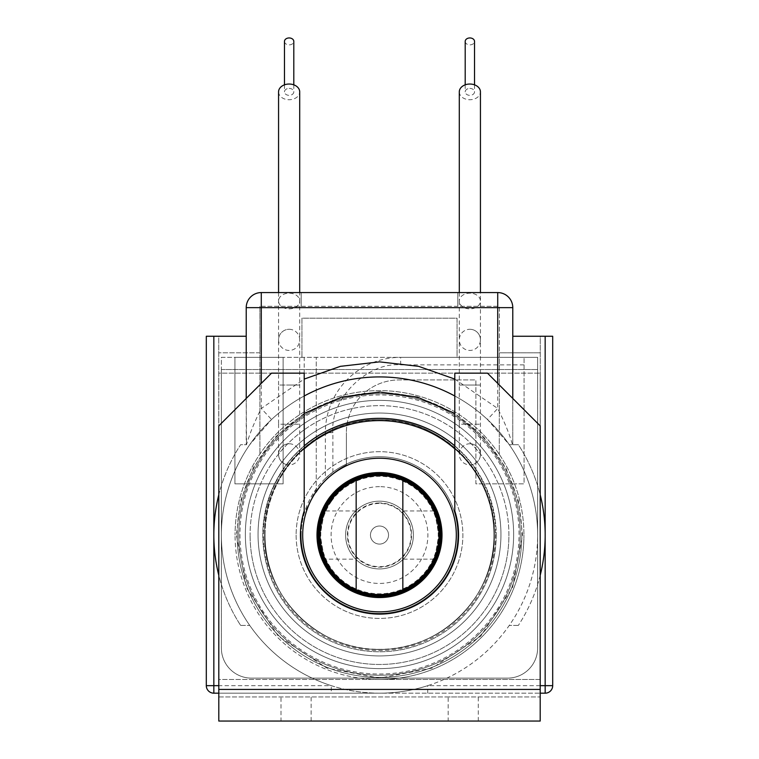 <?xml version="1.0" encoding="UTF-8"?>
<svg xmlns="http://www.w3.org/2000/svg" width="759" height="759" viewBox="0 0 759 759"><rect width="100%" height="100%" fill="white"/><g stroke="black" fill="none" stroke-linecap="round" stroke-linejoin="round"><path stroke-width="0.57" stroke-dasharray="3.79 2.85" d="M463.237 696.952L448.18 696.952L463.237 696.952M448.18 721.05L478.293 721.05L448.18 721.05L448.18 696.952M296.067 696.952L281.001 696.952L296.067 696.952M281.001 721.05L311.124 721.05L281.001 721.05L281.001 696.952M379.5 568.937A33.889 33.889 0 0 1 345.611 535.057A33.889 33.889 0 0 1 379.5 501.168A33.889 33.889 0 0 0 345.611 535.057A33.889 33.889 0 0 0 379.5 568.937A33.889 33.889 0 0 0 413.389 535.057A33.889 33.889 0 0 0 379.5 501.168A33.889 33.889 0 0 1 413.389 535.057A33.889 33.889 0 0 1 379.5 568.937M218.801 689.419L540.199 689.419L218.801 689.419L540.199 689.419L540.199 696.952L218.801 696.952L218.801 689.419L218.801 696.952L540.199 696.952L540.199 373.153L540.199 689.419L540.199 425.865L487.487 373.153L454.802 373.153L454.802 510.949A79.069 79.069 0 0 1 379.5 614.116A79.069 79.069 0 0 1 304.198 510.949L304.198 373.153L271.513 373.153L218.801 425.865L218.801 689.419L218.801 373.153L540.199 373.153L218.801 373.153L218.801 721.05M540.199 689.419L540.199 721.05M435.154 556.062L438.977 533.729L434.698 512.875M435.154 514.042L438.977 536.376L434.698 557.239M356.161 559.146L356.161 510.959L356.161 559.146L325.108 559.146M323.846 556.062L320.023 533.729L324.302 512.875M356.161 510.959L325.108 510.959M433.892 559.146L402.839 559.146L402.839 510.959L402.839 559.146M433.892 510.959L402.839 510.959M402.839 589.771L402.839 480.333M356.161 480.333L356.161 589.771M323.846 514.042L320.023 536.376L324.302 557.239M508.909 535.057A129.41 129.41 0 0 0 379.5 405.648A129.41 129.41 0 0 0 250.091 535.057A129.41 129.41 0 0 1 379.5 405.648A129.41 129.41 0 0 1 508.909 535.057A129.41 129.41 0 0 1 379.5 664.467A129.41 129.41 0 0 1 250.091 535.057A129.41 129.41 0 0 0 379.5 664.467A129.41 129.41 0 0 0 508.909 535.057M296.124 535.057A83.376 83.376 0 0 0 379.5 618.424A83.376 83.376 0 0 0 462.876 535.057A83.376 83.376 0 0 0 379.5 451.681A83.376 83.376 0 0 0 296.124 535.057A83.376 83.376 0 0 0 379.5 618.424A83.376 83.376 0 0 0 462.876 535.057A83.376 83.376 0 0 0 379.5 451.681A83.376 83.376 0 0 0 296.124 535.057M278.562 91.877A10.579 7.846 180 0 0 289.141 99.733A10.579 7.846 180 0 0 299.71 91.877M289.141 350.43A10.579 10.579 0 0 1 278.562 339.861A10.579 10.579 0 0 1 289.141 329.283A10.579 10.579 0 0 1 299.71 339.861A10.579 10.579 0 0 1 289.141 350.43A10.579 10.579 0 0 1 278.562 339.861A10.579 10.579 0 0 1 289.141 329.283A10.579 10.579 0 0 1 299.71 339.861A10.579 10.579 0 0 1 289.141 350.43A10.579 10.579 0 0 1 278.562 339.861A10.579 10.579 0 0 1 289.141 329.283A10.579 10.579 0 0 1 299.71 339.861L299.71 301.029A10.579 7.846 0 0 1 289.141 308.875A10.579 7.846 0 0 1 278.562 301.029A10.579 7.846 0 0 1 289.141 293.173A10.579 7.846 0 0 1 299.71 301.029L299.71 292.576M289.141 443.768A10.579 10.579 0 0 1 299.71 454.347A10.579 10.579 0 0 1 289.141 464.925A10.579 10.579 0 0 1 278.562 454.347A10.579 10.579 0 0 1 289.141 443.768A10.579 10.579 0 0 1 299.71 454.347A10.579 10.579 0 0 1 289.141 464.925A10.579 10.579 0 0 1 278.562 454.347A10.579 10.579 0 0 1 289.141 443.768A10.579 10.579 0 0 0 278.562 454.347A10.579 10.579 0 0 0 289.141 464.925M459.29 91.877A10.579 7.846 180 0 0 469.859 99.733A10.579 7.846 180 0 0 480.438 91.877M459.29 292.576L459.29 301.029A10.579 7.846 0 0 1 469.859 293.173A10.579 7.846 0 0 1 480.438 301.029A10.579 7.846 0 0 1 469.859 308.875A10.579 7.846 0 0 1 459.29 301.029L459.29 339.861A10.579 10.579 0 0 1 469.859 329.283A10.579 10.579 0 0 1 480.438 339.861A10.579 10.579 0 0 1 469.859 350.43A10.579 10.579 0 0 1 459.29 339.861A10.579 10.579 0 0 1 469.859 329.283A10.579 10.579 0 0 1 480.438 339.861A10.579 10.579 0 0 1 469.859 350.43A10.579 10.579 0 0 1 459.29 339.861A10.579 10.579 0 0 1 469.859 329.283A10.579 10.579 0 0 1 480.438 339.861A10.579 10.579 0 0 1 469.859 350.43M459.29 454.347A10.579 10.579 0 0 1 469.859 443.768A10.579 10.579 0 0 1 480.438 454.347A10.579 10.579 0 0 1 469.859 464.925A10.579 10.579 0 0 1 459.29 454.347A10.579 10.579 0 0 1 469.859 443.768A10.579 10.579 0 0 1 480.438 454.347A10.579 10.579 0 0 1 469.859 464.925A10.579 10.579 0 0 1 459.29 454.347L459.29 424.224L480.438 424.224L459.29 424.224L459.29 385.041L480.438 385.041L459.29 385.041L459.29 339.861M301.19 535.057A78.31 78.31 0 0 1 379.5 456.738A78.31 78.31 0 0 1 457.81 535.057A78.31 78.31 0 0 0 325.355 478.474L325.355 432.639A75.302 75.302 0 0 1 400.657 357.337A75.302 75.302 0 0 0 325.355 432.639L325.355 478.474L332.878 472.126A78.31 78.31 0 0 0 316.247 488.881L304.198 513.539A78.31 78.31 0 0 0 379.5 613.367A78.31 78.31 0 0 0 457.81 535.057A78.31 78.31 0 0 1 379.5 613.367A78.31 78.31 0 0 1 301.19 535.057M237.178 535.057A142.322 142.322 0 0 1 379.5 392.735A142.322 142.322 0 0 1 521.822 535.057A142.322 142.322 0 0 0 379.5 392.735A142.322 142.322 0 0 0 237.178 535.057A142.322 142.322 0 0 0 379.5 677.379A142.322 142.322 0 0 0 521.822 535.057A142.322 142.322 0 0 1 379.5 677.379A142.322 142.322 0 0 1 237.178 535.057M318.125 535.057A61.375 61.375 0 0 0 379.5 596.422A61.375 61.375 0 0 0 440.875 535.057A61.375 61.375 0 0 0 379.5 473.682A61.375 61.375 0 0 0 318.125 535.057M454.802 448.854A114.457 114.457 0 0 1 379.5 649.514A114.457 114.457 0 0 1 304.198 448.854M265.043 535.057A114.457 114.457 0 0 1 379.5 420.59A114.457 114.457 0 0 1 493.957 535.057A114.457 114.457 0 0 1 379.5 649.514A114.457 114.457 0 0 1 265.043 535.057M442.004 535.057A62.504 62.504 0 0 1 379.5 597.551A62.504 62.504 0 0 1 316.996 535.057A62.504 62.504 0 0 1 379.5 472.553A62.504 62.504 0 0 1 442.004 535.057M302.689 535.057A76.811 76.811 0 0 1 379.5 458.246A76.811 76.811 0 0 1 456.311 535.057A76.811 76.811 0 0 1 379.5 611.858A76.811 76.811 0 0 1 302.689 535.057M524.08 364.87L524.08 483.844L475.884 483.844L475.884 379.927L399.082 379.927A52.713 52.713 0 0 0 346.37 432.639A52.713 52.713 0 0 1 399.082 379.927L475.884 379.927L475.884 483.844L524.08 483.844L524.08 357.337L524.08 364.87L400.657 364.87C367.119 361.844 329.852 399.111 332.878 432.639L332.878 472.126M346.37 432.639L346.37 464.897A78.31 78.31 0 0 0 316.247 492.382A78.31 78.31 0 0 1 346.37 464.897L346.37 432.639M316.247 492.382L316.247 357.337L316.247 492.382M283.116 357.337L283.116 483.844L234.92 483.844L234.92 357.337L283.116 357.337L283.116 483.844L234.92 483.844L234.92 357.337L283.116 357.337M221.362 369.538L537.638 369.538L221.362 369.538L221.362 357.337L537.638 357.337L537.638 648.006A30.123 30.123 0 0 1 507.515 678.129A30.123 30.123 0 0 0 537.638 648.006L537.638 357.337L400.657 357.337L524.08 357.337L457.06 357.337L457.06 318.182L301.94 318.182L301.94 357.337L301.94 318.182L457.06 318.182L457.06 357.337L221.362 357.337L221.362 648.006A30.123 30.123 0 0 0 251.485 678.129A30.123 30.123 0 0 1 221.362 648.006L221.362 369.538M507.515 678.129L251.485 678.129L507.515 678.129M304.198 513.539L304.198 357.337M284.473 41.413A4.668 3.463 180 0 0 289.141 44.876A4.668 3.463 180 0 0 293.799 41.413M289.141 88.414A4.668 3.463 0 0 1 293.799 91.877A4.668 3.463 0 0 1 289.141 95.34A4.668 3.463 0 0 1 284.473 91.877A4.668 3.463 0 0 1 289.141 88.414M495.542 534.488A116.042 116.042 0 0 1 379.5 650.529A116.042 116.042 0 0 1 263.458 534.488A116.042 116.042 0 0 1 379.5 418.446A116.042 116.042 0 0 1 495.542 534.488M258.051 534.488A121.449 121.449 0 0 0 379.5 655.937A121.449 121.449 0 0 0 500.949 534.488A121.449 121.449 0 0 1 379.5 655.937A121.449 121.449 0 0 1 258.051 534.488A121.449 121.449 0 0 0 379.5 655.937A121.449 121.449 0 0 0 500.949 534.488A121.449 121.449 0 0 1 379.5 655.937A121.449 121.449 0 0 1 258.051 534.488A121.449 121.449 0 0 0 379.5 655.937A121.449 121.449 0 0 0 500.949 534.488A121.449 121.449 0 0 1 379.5 655.937A121.449 121.449 0 0 1 258.051 534.488A121.449 121.449 0 0 0 379.5 655.937A121.449 121.449 0 0 0 500.949 534.488A121.449 121.449 0 0 1 379.5 655.937A121.449 121.449 0 0 1 258.051 534.488A121.449 121.449 0 0 0 379.5 655.937A121.449 121.449 0 0 0 500.949 534.488A121.449 121.449 0 0 1 379.5 655.937A121.449 121.449 0 0 1 258.051 534.488A121.449 121.449 0 0 0 379.5 655.937A121.449 121.449 0 0 0 500.949 534.488A121.449 121.449 0 0 0 379.5 413.038A121.449 121.449 0 0 0 258.051 534.488A121.449 121.449 0 0 0 379.5 655.937A121.449 121.449 0 0 0 500.949 534.488A121.449 121.449 0 0 0 379.5 413.038A121.449 121.449 0 0 0 258.051 534.488A121.449 121.449 0 0 0 379.5 655.937A121.449 121.449 0 0 0 500.949 534.488A121.449 121.449 0 0 0 379.5 413.038A121.449 121.449 0 0 0 258.051 534.488A121.449 121.449 0 0 0 379.5 655.937A121.449 121.449 0 0 0 500.949 534.488A121.449 121.449 0 0 0 379.5 413.038A121.449 121.449 0 0 0 258.051 534.488A121.449 121.449 0 0 0 379.5 655.937A121.449 121.449 0 0 0 500.949 534.488A121.449 121.449 0 0 0 379.5 413.038A121.449 121.449 0 0 0 258.051 534.488A121.449 121.449 0 0 0 379.5 655.937A121.449 121.449 0 0 0 500.949 534.488A121.449 121.449 0 0 0 379.5 413.038A121.449 121.449 0 0 0 258.051 534.488A121.449 121.449 0 0 0 379.5 655.937A121.449 121.449 0 0 0 500.949 534.488A121.449 121.449 0 0 0 379.5 413.038A121.449 121.449 0 0 0 258.051 534.488A121.449 121.449 0 0 0 379.5 655.937A121.449 121.449 0 0 0 500.949 534.488A121.449 121.449 0 0 0 379.5 413.038A121.449 121.449 0 0 0 258.051 534.488A121.449 121.449 0 0 0 379.5 655.937A121.449 121.449 0 0 0 500.949 534.488A121.449 121.449 0 0 0 379.5 413.038A121.449 121.449 0 0 0 258.051 534.488A121.449 121.449 0 0 0 379.5 655.937A121.449 121.449 0 0 0 500.949 534.488A121.449 121.449 0 0 0 379.5 413.038A121.449 121.449 0 0 0 258.051 534.488A121.449 121.449 0 0 0 379.5 655.937A121.449 121.449 0 0 0 500.949 534.488A121.449 121.449 0 0 0 379.5 413.038A121.449 121.449 0 0 0 258.051 534.488A121.449 121.449 0 0 0 379.5 655.937A121.449 121.449 0 0 0 500.949 534.488A121.449 121.449 0 0 0 379.5 413.038A121.449 121.449 0 0 0 258.051 534.488A121.449 121.449 0 0 0 379.5 655.937A121.449 121.449 0 0 0 500.949 534.488A121.449 121.449 0 0 0 379.5 413.038A121.449 121.449 0 0 0 258.051 534.488A121.449 121.449 0 0 1 379.5 413.038A121.449 121.449 0 0 1 500.949 534.488A121.449 121.449 0 0 0 379.5 413.038A121.449 121.449 0 0 0 258.051 534.488A121.449 121.449 0 0 1 379.5 413.038A121.449 121.449 0 0 1 500.949 534.488A121.449 121.449 0 0 0 379.5 413.038A121.449 121.449 0 0 0 258.051 534.488A121.449 121.449 0 0 1 379.5 413.038A121.449 121.449 0 0 1 500.949 534.488A121.449 121.449 0 0 0 379.5 413.038A121.449 121.449 0 0 0 258.051 534.488A121.449 121.449 0 0 1 379.5 413.038A121.449 121.449 0 0 1 500.949 534.488A121.449 121.449 0 0 0 379.5 413.038A121.449 121.449 0 0 0 258.051 534.488A121.449 121.449 0 0 1 379.5 413.038A121.449 121.449 0 0 1 500.949 534.488A121.449 121.449 0 0 0 379.5 413.038A121.449 121.449 0 0 0 258.051 534.488M238.753 534.488A140.747 140.747 0 0 0 379.5 675.235A140.747 140.747 0 0 0 520.247 534.488A140.747 140.747 0 0 0 379.5 393.75A140.747 140.747 0 0 0 238.753 534.488A140.747 140.747 0 0 0 379.5 675.235A140.747 140.747 0 0 0 520.247 534.488A140.747 140.747 0 0 0 379.5 393.75A140.747 140.747 0 0 0 238.753 534.488A140.747 140.747 0 0 0 379.5 675.235A140.747 140.747 0 0 0 520.247 534.488A140.747 140.747 0 0 0 379.5 393.75A140.747 140.747 0 0 0 238.753 534.488A140.747 140.747 0 0 0 379.5 675.235A140.747 140.747 0 0 0 520.247 534.488A140.747 140.747 0 0 0 379.5 393.75A140.747 140.747 0 0 0 238.753 534.488A140.747 140.747 0 0 0 379.5 675.235A140.747 140.747 0 0 0 520.247 534.488A140.747 140.747 0 0 0 379.5 393.75A140.747 140.747 0 0 0 238.753 534.488A140.747 140.747 0 0 0 379.5 675.235A140.747 140.747 0 0 0 520.247 534.488A140.747 140.747 0 0 0 379.5 393.75A140.747 140.747 0 0 0 238.753 534.488A140.747 140.747 0 0 0 379.5 675.235A140.747 140.747 0 0 0 520.247 534.488A140.747 140.747 0 0 0 379.5 393.75A140.747 140.747 0 0 0 238.753 534.488A140.747 140.747 0 0 0 379.5 675.235A140.747 140.747 0 0 0 520.247 534.488A140.747 140.747 0 0 0 379.5 393.75A140.747 140.747 0 0 0 238.753 534.488A140.747 140.747 0 0 0 379.5 675.235A140.747 140.747 0 0 0 520.247 534.488A140.747 140.747 0 0 0 379.5 393.75A140.747 140.747 0 0 0 238.753 534.488A140.747 140.747 0 0 0 379.5 675.235A140.747 140.747 0 0 0 520.247 534.488A140.747 140.747 0 0 0 379.5 393.75A140.747 140.747 0 0 0 238.753 534.488A140.747 140.747 0 0 0 379.5 675.235A140.747 140.747 0 0 0 520.247 534.488A140.747 140.747 0 0 0 379.5 393.75A140.747 140.747 0 0 0 238.753 534.488A140.747 140.747 0 0 0 379.5 675.235A140.747 140.747 0 0 0 520.247 534.488A140.747 140.747 0 0 0 379.5 393.75A140.747 140.747 0 0 0 238.753 534.488A140.747 140.747 0 0 0 379.5 675.235A140.747 140.747 0 0 0 520.247 534.488A140.747 140.747 0 0 0 379.5 393.75A140.747 140.747 0 0 0 238.753 534.488A140.747 140.747 0 0 0 379.5 675.235A140.747 140.747 0 0 0 520.247 534.488A140.747 140.747 0 0 0 379.5 393.75A140.747 140.747 0 0 0 238.753 534.488A140.747 140.747 0 0 0 379.5 675.235A140.747 140.747 0 0 0 520.247 534.488A140.747 140.747 0 0 0 379.5 393.75A140.747 140.747 0 0 0 238.753 534.488A140.747 140.747 0 0 0 379.5 675.235A140.747 140.747 0 0 0 520.247 534.488A140.747 140.747 0 0 0 379.5 393.75A140.747 140.747 0 0 0 238.753 534.488A140.747 140.747 0 0 0 379.5 675.235A140.747 140.747 0 0 0 520.247 534.488A140.747 140.747 0 0 0 379.5 393.75A140.747 140.747 0 0 0 238.753 534.488A140.747 140.747 0 0 0 379.5 675.235A140.747 140.747 0 0 0 520.247 534.488A140.747 140.747 0 0 0 379.5 393.75A140.747 140.747 0 0 0 238.753 534.488A140.747 140.747 0 0 0 379.5 675.235A140.747 140.747 0 0 0 520.247 534.488A140.747 140.747 0 0 0 379.5 393.75A140.747 140.747 0 0 0 238.753 534.488A140.747 140.747 0 0 0 379.5 675.235A140.747 140.747 0 0 0 520.247 534.488A140.747 140.747 0 0 0 379.5 393.75A140.747 140.747 0 0 0 238.753 534.488A140.747 140.747 0 0 0 379.5 675.235A140.747 140.747 0 0 0 520.247 534.488A140.747 140.747 0 0 0 379.5 393.75A140.747 140.747 0 0 0 238.753 534.488A140.747 140.747 0 0 0 379.5 675.235A140.747 140.747 0 0 0 520.247 534.488A140.747 140.747 0 0 0 379.5 393.75A140.747 140.747 0 0 0 238.753 534.488A140.747 140.747 0 0 0 379.5 675.235A140.747 140.747 0 0 0 520.247 534.488A140.747 140.747 0 0 0 379.5 393.75A140.747 140.747 0 0 0 238.753 534.488A140.747 140.747 0 0 0 379.5 675.235A140.747 140.747 0 0 0 520.247 534.488A140.747 140.747 0 0 0 379.5 393.75A140.747 140.747 0 0 0 238.753 534.488M239.958 534.488A139.542 139.542 0 0 0 379.5 674.03A139.542 139.542 0 0 0 519.042 534.488A139.542 139.542 0 0 0 379.5 394.946A139.542 139.542 0 0 0 239.958 534.488M513.634 534.488A134.134 134.134 0 0 1 379.5 668.622A134.134 134.134 0 0 1 245.366 534.488A134.134 134.134 0 0 1 379.5 400.363A134.134 134.134 0 0 1 513.634 534.488A134.134 134.134 0 0 1 379.5 668.622A134.134 134.134 0 0 1 245.366 534.488A134.134 134.134 0 0 1 379.5 400.363A134.134 134.134 0 0 1 513.634 534.488A134.134 134.134 0 0 1 379.5 668.622A134.134 134.134 0 0 1 245.366 534.488A134.134 134.134 0 0 1 379.5 400.363A134.134 134.134 0 0 1 513.634 534.488A134.134 134.134 0 0 1 379.5 668.622A134.134 134.134 0 0 1 245.366 534.488A134.134 134.134 0 0 1 379.5 400.363A134.134 134.134 0 0 1 513.634 534.488A134.134 134.134 0 0 1 379.5 668.622A134.134 134.134 0 0 1 245.366 534.488A134.134 134.134 0 0 1 379.5 400.363A134.134 134.134 0 0 1 513.634 534.488A134.134 134.134 0 0 1 379.5 668.622A134.134 134.134 0 0 1 245.366 534.488A134.134 134.134 0 0 1 379.5 400.363A134.134 134.134 0 0 1 513.634 534.488A134.134 134.134 0 0 1 379.5 668.622A134.134 134.134 0 0 1 245.366 534.488A134.134 134.134 0 0 1 379.5 400.363A134.134 134.134 0 0 1 513.634 534.488A134.134 134.134 0 0 1 379.5 668.622A134.134 134.134 0 0 1 245.366 534.488A134.134 134.134 0 0 1 379.5 400.363A134.134 134.134 0 0 1 513.634 534.488A134.134 134.134 0 0 1 379.5 668.622A134.134 134.134 0 0 1 245.366 534.488A134.134 134.134 0 0 1 379.5 400.363A134.134 134.134 0 0 1 513.634 534.488A134.134 134.134 0 0 1 379.5 668.622A134.134 134.134 0 0 1 245.366 534.488A134.134 134.134 0 0 1 379.5 400.363A134.134 134.134 0 0 1 513.634 534.488A134.134 134.134 0 0 1 379.5 668.622A134.134 134.134 0 0 1 245.366 534.488A134.134 134.134 0 0 1 379.5 400.363A134.134 134.134 0 0 1 513.634 534.488A134.134 134.134 0 0 1 379.5 668.622A134.134 134.134 0 0 1 245.366 534.488A134.134 134.134 0 0 1 379.5 400.363A134.134 134.134 0 0 1 513.634 534.488A134.134 134.134 0 0 1 379.5 668.622A134.134 134.134 0 0 1 245.366 534.488A134.134 134.134 0 0 1 379.5 400.363A134.134 134.134 0 0 1 513.634 534.488A134.134 134.134 0 0 1 379.5 668.622A134.134 134.134 0 0 1 245.366 534.488A134.134 134.134 0 0 1 379.5 400.363A134.134 134.134 0 0 1 513.634 534.488A134.134 134.134 0 0 1 379.5 668.622A134.134 134.134 0 0 1 245.366 534.488A134.134 134.134 0 0 1 379.5 400.363A134.134 134.134 0 0 1 513.634 534.488A134.134 134.134 0 0 1 379.5 668.622A134.134 134.134 0 0 1 245.366 534.488A134.134 134.134 0 0 1 379.5 400.363A134.134 134.134 0 0 1 513.634 534.488A134.134 134.134 0 0 1 379.5 668.622A134.134 134.134 0 0 1 245.366 534.488A134.134 134.134 0 0 1 379.5 400.363A134.134 134.134 0 0 1 513.634 534.488A134.134 134.134 0 0 1 379.5 668.622A134.134 134.134 0 0 1 245.366 534.488A134.134 134.134 0 0 1 379.5 400.363A134.134 134.134 0 0 1 513.634 534.488A134.134 134.134 0 0 1 379.5 668.622A134.134 134.134 0 0 1 245.366 534.488A134.134 134.134 0 0 1 379.5 400.363A134.134 134.134 0 0 1 513.634 534.488A134.134 134.134 0 0 1 379.5 668.622A134.134 134.134 0 0 1 245.366 534.488A134.134 134.134 0 0 1 379.5 400.363A134.134 134.134 0 0 1 513.634 534.488A134.134 134.134 0 0 1 379.5 668.622A134.134 134.134 0 0 1 245.366 534.488A134.134 134.134 0 0 1 379.5 400.363A134.134 134.134 0 0 1 513.634 534.488A134.134 134.134 0 0 1 379.5 668.622A134.134 134.134 0 0 1 245.366 534.488A134.134 134.134 0 0 1 379.5 400.363A134.134 134.134 0 0 1 513.634 534.488A134.134 134.134 0 0 1 379.5 668.622A134.134 134.134 0 0 1 245.366 534.488A134.134 134.134 0 0 1 379.5 400.363A134.134 134.134 0 0 1 513.634 534.488M264.663 534.488A114.837 114.837 0 0 0 379.5 649.324A114.837 114.837 0 0 0 494.337 534.488A114.837 114.837 0 0 0 379.5 419.651A114.837 114.837 0 0 0 264.663 534.488C263.06 595.787 318.106 650.918 379.5 649.324C440.894 650.918 495.94 595.787 494.337 534.488C495.94 595.787 440.894 650.918 379.5 649.324C318.106 650.918 263.06 595.787 264.663 534.488C263.06 595.787 318.106 650.918 379.5 649.324C440.894 650.918 495.94 595.787 494.337 534.488C495.94 595.787 440.894 650.918 379.5 649.324C318.106 650.918 263.06 595.787 264.663 534.488C263.06 595.787 318.106 650.918 379.5 649.324C440.894 650.918 495.94 595.787 494.337 534.488C495.94 595.787 440.894 650.918 379.5 649.324C318.106 650.918 263.06 595.787 264.663 534.488C263.06 595.787 318.106 650.918 379.5 649.324C440.894 650.918 495.94 595.787 494.337 534.488C495.94 595.787 440.894 650.918 379.5 649.324C318.106 650.918 263.06 595.787 264.663 534.488C263.06 595.787 318.106 650.918 379.5 649.324C440.894 650.918 495.94 595.787 494.337 534.488C495.94 595.787 440.894 650.918 379.5 649.324C318.106 650.918 263.06 595.787 264.663 534.488C263.06 595.787 318.106 650.918 379.5 649.324C440.894 650.918 495.94 595.787 494.337 534.488C495.94 595.787 440.894 650.918 379.5 649.324C318.106 650.918 263.06 595.787 264.663 534.488C263.06 595.787 318.106 650.918 379.5 649.324C440.894 650.918 495.94 595.787 494.337 534.488C495.94 595.787 440.894 650.918 379.5 649.324C318.106 650.918 263.06 595.787 264.663 534.488C263.06 595.787 318.106 650.918 379.5 649.324C440.894 650.918 495.94 595.787 494.337 534.488C495.94 595.787 440.894 650.918 379.5 649.324C318.106 650.918 263.06 595.787 264.663 534.488C263.06 595.787 318.106 650.918 379.5 649.324C440.894 650.918 495.94 595.787 494.337 534.488C495.94 595.787 440.894 650.918 379.5 649.324C318.106 650.918 263.06 595.787 264.663 534.488C263.06 595.787 318.106 650.918 379.5 649.324C440.894 650.918 495.94 595.787 494.337 534.488C495.94 595.787 440.894 650.918 379.5 649.324C318.106 650.918 263.06 595.787 264.663 534.488C263.06 595.787 318.106 650.918 379.5 649.324C440.894 650.918 495.94 595.787 494.337 534.488C495.94 595.787 440.894 650.918 379.5 649.324C318.106 650.918 263.06 595.787 264.663 534.488C263.06 595.787 318.106 650.918 379.5 649.324C440.894 650.918 495.94 595.787 494.337 534.488C495.94 473.189 440.894 418.067 379.5 419.651C318.106 418.067 263.06 473.189 264.663 534.488C263.06 473.189 318.106 418.067 379.5 419.651C440.894 418.067 495.94 473.189 494.337 534.488C495.94 473.189 440.894 418.067 379.5 419.651C318.106 418.067 263.06 473.189 264.663 534.488C263.06 473.189 318.106 418.067 379.5 419.651C440.894 418.067 495.94 473.189 494.337 534.488C495.94 473.189 440.894 418.067 379.5 419.651C318.106 418.067 263.06 473.189 264.663 534.488C263.06 473.189 318.106 418.067 379.5 419.651C440.894 418.067 495.94 473.189 494.337 534.488C495.94 473.189 440.894 418.067 379.5 419.651C318.106 418.067 263.06 473.189 264.663 534.488C263.06 473.189 318.106 418.067 379.5 419.651C440.894 418.067 495.94 473.189 494.337 534.488C495.94 473.189 440.894 418.067 379.5 419.651C318.106 418.067 263.06 473.189 264.663 534.488C263.06 473.189 318.106 418.067 379.5 419.651C440.894 418.067 495.94 473.189 494.337 534.488C495.94 473.189 440.894 418.067 379.5 419.651C318.106 418.067 263.06 473.189 264.663 534.488C263.06 473.189 318.106 418.067 379.5 419.651C440.894 418.067 495.94 473.189 494.337 534.488C495.94 473.189 440.894 418.067 379.5 419.651C318.106 418.067 263.06 473.189 264.663 534.488C263.06 473.189 318.106 418.067 379.5 419.651C440.894 418.067 495.94 473.189 494.337 534.488C495.94 473.189 440.894 418.067 379.5 419.651C318.106 418.067 263.06 473.189 264.663 534.488C263.06 473.189 318.106 418.067 379.5 419.651C440.894 418.067 495.94 473.189 494.337 534.488C495.94 473.189 440.894 418.067 379.5 419.651C318.106 418.067 263.06 473.189 264.663 534.488C263.06 473.189 318.106 418.067 379.5 419.651C440.894 418.067 495.94 473.189 494.337 534.488C495.94 473.189 440.894 418.067 379.5 419.651C318.106 418.067 263.06 473.189 264.663 534.488C263.06 473.189 318.106 418.067 379.5 419.651C440.894 418.067 495.94 473.189 494.337 534.488C495.94 473.189 440.894 418.067 379.5 419.651C318.106 418.067 263.06 473.189 264.663 534.488C263.06 473.189 318.106 418.067 379.5 419.651C440.894 418.067 495.94 473.189 494.337 534.488C495.94 473.189 440.894 418.067 379.5 419.651C318.106 418.067 263.06 473.189 264.663 534.488M465.201 41.413A4.668 3.463 180 0 0 469.859 44.876A4.668 3.463 180 0 0 474.527 41.413M469.859 88.414A4.668 3.463 0 0 1 474.527 91.877A4.668 3.463 0 0 1 469.859 95.34A4.668 3.463 0 0 1 465.201 91.877A4.668 3.463 0 0 1 469.859 88.414M428.759 569.734A60.246 60.246 0 0 0 414.186 485.798A60.246 60.246 0 0 0 330.241 500.371A60.246 60.246 0 0 0 344.814 584.307A60.246 60.246 0 0 0 428.759 569.734M331.474 501.234A58.737 58.737 0 0 0 345.687 583.083A58.737 58.737 0 0 0 427.526 568.87A58.737 58.737 0 0 0 413.313 487.031A58.737 58.737 0 0 0 331.474 501.234M372.109 529.848A9.032 9.032 0 0 0 374.301 542.438A9.032 9.032 0 0 0 386.891 540.256A9.032 9.032 0 0 0 384.699 527.666A9.032 9.032 0 0 0 372.109 529.848A9.032 9.032 0 0 0 374.301 542.438A9.032 9.032 0 0 0 386.891 540.256A9.032 9.032 0 0 0 384.699 527.666A9.032 9.032 0 0 0 372.109 529.848M399.006 507.344A33.889 33.889 0 0 0 351.796 515.541A33.889 33.889 0 0 1 399.006 507.344A33.889 33.889 0 0 1 407.203 554.563A33.889 33.889 0 0 0 399.006 507.344M361.293 560.91A31.631 31.631 0 0 0 405.363 553.264A31.631 31.631 0 0 0 397.707 509.194A31.631 31.631 0 0 0 353.637 516.841A31.631 31.631 0 0 0 361.293 560.91M359.994 562.761A33.889 33.889 0 0 0 407.203 554.563A33.889 33.889 0 0 1 359.994 562.761A33.889 33.889 0 0 1 351.796 515.541A33.889 33.889 0 0 0 359.994 562.761M304.198 413.399L275.071 437.25L253.278 467.677L240.442 501.395L236.428 535.057L246.476 587.722L278.335 636.222L326.835 668.081L379.5 678.129L432.165 668.081L480.665 636.222L512.524 587.722L522.571 535.057L518.558 501.395L505.722 467.677L483.919 437.25L454.802 413.399M221.362 535.057A158.138 158.138 0 0 1 304.198 395.999A158.138 158.138 0 0 0 379.5 693.185A158.138 158.138 0 0 0 509.27 444.689L487.449 419.49A158.138 158.138 0 0 0 271.551 419.49L249.73 444.689A158.138 158.138 0 0 0 331.285 685.662L331.285 693.185L379.5 693.185C362.498 693.081 346.427 690.576 331.285 685.662L218.801 685.662M540.199 575.331A165.661 165.661 0 0 1 518.35 625.416A165.661 165.661 0 0 0 518.35 444.689L509.27 444.689L512.78 444.689L512.78 336.256L540.266 336.256L540.266 679.485L379.5 679.485A144.428 144.428 0 0 0 523.928 535.057A144.428 144.428 0 0 1 379.5 679.485A144.428 144.428 0 0 1 235.072 535.057A144.428 144.428 0 0 0 379.5 679.485L218.734 679.485L218.734 336.256L246.22 336.256L246.22 444.689L240.65 444.689A165.661 165.661 0 0 0 240.65 625.416A165.661 165.661 0 0 1 218.801 575.331M454.802 445.875A116.715 116.715 0 0 1 379.5 651.772A116.715 116.715 0 0 1 304.198 445.875M496.215 535.057A116.715 116.715 0 0 1 379.5 651.772A116.715 116.715 0 0 1 262.785 535.057A116.715 116.715 0 0 1 379.5 418.332A116.715 116.715 0 0 1 496.215 535.057M454.802 379.083L497.724 408.484L487.449 419.49A158.138 158.138 0 0 0 271.551 419.49L261.276 408.484L304.198 379.083M497.724 383.399L497.724 408.484C504.46 421.767 509.374 433.835 512.486 444.689M218.801 494.783A165.661 165.661 0 0 1 240.65 444.689L246.514 444.689C249.626 433.825 254.54 421.757 261.276 408.484L261.276 383.399M240.65 625.416L249.73 625.416L240.65 625.416M518.35 625.416L509.27 625.416L518.35 625.416M540.199 685.662L427.715 685.662A158.138 158.138 0 0 0 454.802 395.999A158.138 158.138 0 0 1 537.638 535.057M512.78 398.456L512.78 444.689L518.35 444.689A165.661 165.661 0 0 1 540.199 494.783M427.715 693.185L427.715 685.662C412.573 690.576 396.502 693.081 379.5 693.185L540.199 693.185M246.22 398.456L246.514 444.689M512.78 336.256L512.78 307.642A15.057 15.057 0 0 0 497.724 292.576L301.19 292.576L301.19 306.285L259.92 306.285L499.384 306.285L499.346 352.821L540.266 352.821L499.346 352.821L499.28 453.91A144.608 144.608 0 0 0 499.08 453.616A144.608 144.608 0 0 1 499.28 453.91L499.384 306.285L457.81 306.285L457.81 292.576L457.81 306.285L301.19 306.285L301.19 292.576L261.276 292.576A15.057 15.057 0 0 0 246.22 307.642L246.22 336.256M552.694 336.256L552.694 685.662A7.533 7.533 0 0 1 545.161 693.185L540.266 693.185L540.266 336.256L552.694 336.256M206.306 685.662L206.306 336.256L218.734 336.256L218.734 693.185L218.734 679.485L540.266 679.485L540.266 693.185L213.839 693.185A7.533 7.533 0 0 1 206.306 685.662M218.801 693.185L331.285 693.185M259.92 306.285L259.92 352.821L218.734 352.821L259.92 352.821L259.92 454.053L259.92 306.285M499.08 454.053L499.08 454.053A144.428 144.428 0 0 0 235.072 535.057A144.428 144.428 0 0 1 379.5 390.619A144.428 144.428 0 0 1 523.928 535.057A144.428 144.428 0 0 0 499.08 454.053M379.5 486.661A48.396 48.396 0 0 0 331.104 535.057A48.396 48.396 0 0 0 379.5 583.443A48.396 48.396 0 0 0 427.896 535.057A48.396 48.396 0 0 0 379.5 486.661M379.5 475.561A59.487 59.487 0 0 0 320.013 535.057A59.487 59.487 0 0 0 379.5 594.544A59.487 59.487 0 0 0 438.987 535.057A59.487 59.487 0 0 0 379.5 475.561M379.5 502.97A32.077 32.077 0 0 0 347.423 535.057A32.077 32.077 0 0 0 379.5 567.134A32.077 32.077 0 0 0 411.577 535.057A32.077 32.077 0 0 0 379.5 502.97M278.562 454.347L278.562 424.224L299.71 424.224L278.562 424.224L278.562 385.041L289.141 385.041L278.562 385.041L278.562 339.861A10.579 10.579 0 0 1 289.141 329.283M289.141 385.041L299.71 385.041L289.141 385.041M469.859 329.283A10.579 10.579 0 0 1 480.438 339.861L480.438 454.347A10.579 10.579 0 0 1 469.859 464.925M469.859 443.768A10.579 10.579 0 0 1 480.438 454.347M332.878 432.639L325.355 432.639M400.657 364.87L400.657 357.337M311.124 721.05L311.124 696.952M478.293 721.05L478.293 696.952M299.71 454.347L299.71 339.861M278.562 292.576L278.562 339.861M480.438 339.861L480.438 292.576M293.799 84.837L293.799 91.877M284.473 84.837L284.473 91.877M474.527 84.837L474.527 91.877M465.201 84.837L465.201 91.877"/><path stroke-width="1.14" d="M218.801 721.05L540.199 721.05L540.199 425.865L487.487 373.153L454.802 373.153L454.802 510.949A79.069 79.069 0 0 1 379.5 614.116A79.069 79.069 0 0 1 304.198 510.949L304.198 373.153L271.513 373.153L218.801 425.865L218.801 721.05L540.199 721.05M434.698 557.239L435.154 556.062M434.698 512.875L435.154 514.042M379.5 594.544A59.487 59.487 0 0 0 402.839 480.333A59.487 59.487 0 0 0 356.161 480.333L356.161 589.771A59.487 59.487 0 0 0 379.5 594.544M324.302 557.239L323.846 556.062M324.302 512.875L323.846 514.042M402.839 480.333L402.839 589.771M356.161 589.771A59.487 59.487 0 0 1 356.161 480.333M299.71 292.576L299.71 91.877A10.579 7.846 180 0 0 289.141 84.031A10.579 7.846 180 0 0 278.562 91.877L278.562 292.576M480.438 292.576L480.438 91.877A10.579 7.846 180 0 0 469.859 84.031A10.579 7.846 180 0 0 459.29 91.877L459.29 292.576M440.875 535.057A61.375 61.375 0 0 1 379.5 596.422A61.375 61.375 0 0 1 318.125 535.057A61.375 61.375 0 0 1 379.5 473.682A61.375 61.375 0 0 1 440.875 535.057M304.198 448.854A114.457 114.457 0 0 1 454.802 448.854M442.004 535.057A62.504 62.504 0 0 1 379.5 597.551A62.504 62.504 0 0 1 316.996 535.057A62.504 62.504 0 0 1 379.5 472.553A62.504 62.504 0 0 1 442.004 535.057M302.689 535.057A76.811 76.811 0 0 1 379.5 458.246A76.811 76.811 0 0 1 456.311 535.057A76.811 76.811 0 0 1 379.5 611.858A76.811 76.811 0 0 1 302.689 535.057M293.799 84.837L293.799 41.413A4.668 3.463 180 0 0 289.141 37.95A4.668 3.463 180 0 0 284.473 41.413L284.473 84.837M474.527 84.837L474.527 41.413A4.668 3.463 180 0 0 469.859 37.95A4.668 3.463 180 0 0 465.201 41.413L465.201 84.837M330.241 500.371A60.246 60.246 0 0 1 414.186 485.798A60.246 60.246 0 0 1 428.759 569.734A60.246 60.246 0 0 1 344.814 584.307A60.246 60.246 0 0 1 330.241 500.371M540.199 494.783A165.661 165.661 0 0 1 540.199 575.331M218.801 575.331A165.661 165.661 0 0 1 218.801 494.783M246.22 398.456L246.22 307.642A15.057 15.057 0 0 1 261.276 292.576L497.724 292.576A15.057 15.057 0 0 1 512.78 307.642L512.78 398.456M540.199 693.185L545.161 693.185A7.533 7.533 0 0 0 552.694 685.662L552.694 336.256L512.78 336.256M246.22 336.256L206.306 336.256L206.306 685.662A7.533 7.533 0 0 0 213.839 693.185L218.801 693.185M454.802 413.399L417.403 397.09L379.5 391.976L341.597 397.09L304.198 413.399M454.802 395.999A158.138 158.138 0 0 0 304.198 395.999A158.138 158.138 0 0 1 454.802 395.999M304.198 445.875A116.715 116.715 0 0 1 454.802 445.875M540.199 689.419L218.801 689.419M304.198 379.083L340.364 366.341L379.5 361.863L418.636 366.341L454.802 379.083M261.276 292.576L261.276 307.642L246.22 307.642M261.276 383.399L261.276 307.642L497.724 307.642L497.724 383.399M512.78 307.642L497.724 307.642L497.724 292.576M552.694 685.662L540.199 685.662M545.161 336.256L545.161 693.185M218.801 685.662L213.839 685.662L213.839 336.256M213.839 693.185L213.839 685.662L206.306 685.662"/></g></svg>
